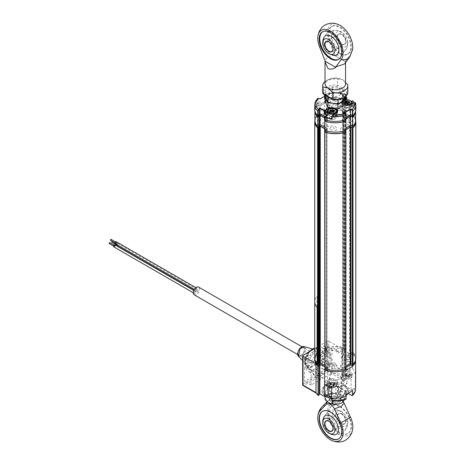 <?xml version="1.0" encoding="UTF-8"?>
<svg xmlns="http://www.w3.org/2000/svg" width="465" height="465" viewBox="0 0 465 465"><rect width="100%" height="100%" fill="white"/><g stroke="black" fill="none" stroke-linecap="round" stroke-linejoin="round"><path stroke-width="0.35" stroke-dasharray="2.33 1.74" d="M355.644 120.33A20.536 11.857 0 0 0 352.97 115.837L349.477 117.017L342.862 113.198L343.211 112.623L345.094 112.466L345.797 112.059L345.704 111.647A20.536 11.857 0 0 0 324.849 111.647L324.756 112.059L326.081 113.198L320.275 116.546L317.589 115.837A20.536 11.857 0 0 0 314.915 120.33M345.704 111.647L345.797 348.669L345.797 112.059M352.249 115.785L352.249 352.394L352.97 352.447L352.97 115.837M324.57 128.718L327.023 130.241L324.709 131.688M324.622 365.356L326.889 366.664L326.889 130.055M326.889 130.427L326.889 366.664M326.889 367.036L324.756 368.268L324.756 131.659M345.844 131.688L344.338 130.706L345.937 129.677M345.797 131.659L345.797 368.268L344.472 367.501L344.472 130.892M344.472 130.52L344.472 367.501M344.472 367.129L345.931 366.286M355.812 358.469A20.536 11.857 0 0 0 352.97 352.447M352.249 352.394L350.122 353.621L350.122 117.017M349.477 117.017L349.477 353.621L350.122 353.621M349.477 353.621L342.862 349.802L342.862 113.198M342.862 112.821L342.862 349.802M342.862 349.43L343.211 349.227L343.211 112.623M343.536 112.542L343.536 349.151L343.211 349.227M343.536 349.151L344.768 349.151L344.768 112.542M345.094 112.466L345.094 349.075L344.768 349.151M345.094 349.075L345.797 348.669M324.756 112.059L324.756 348.669L324.849 111.647M317.589 115.837L317.589 352.447A20.536 11.857 0 0 0 314.741 358.469M317.589 352.447L318.304 352.394L318.304 115.785M319.629 116.546L319.629 353.156L318.304 352.394M319.629 353.156L320.275 353.156L320.275 116.546M326.081 113.198L326.081 349.802L320.275 353.156M326.081 349.802L326.081 112.821M324.756 348.669L326.081 349.43M330.435 366.292A2.284 1.319 0 0 0 333.667 366.292A2.284 1.319 0 0 0 333.667 364.426A2.284 1.319 0 0 0 330.435 364.426A2.284 1.319 0 0 0 330.435 366.292M345.704 348.25A20.536 11.857 0 0 0 324.849 348.25M319.141 363.944L319.141 363.235M343.827 354.65L343.182 353.9L343.868 353.133L339.996 350.895L337.375 351.668L336.247 351.017L337.049 349.802L335.602 349.337L333.934 350.162L329.842 350.052L320.705 355.33L320.902 357.69L319.467 359.026L320.275 359.492L322.367 359.026L323.5 359.678L322.169 361.189L326.041 363.427L327.372 363.031L328.97 363.241A4.79 2.767 180 0 1 336.009 363.799A4.79 2.767 180 0 1 334.347 367.786A1.372 0.791 0 0 0 335.248 368.739A17.798 10.277 0 0 0 340.334 368.321L340.647 368.001A9.126 5.272 180 0 1 351.79 361.567L352.342 361.386A17.798 10.277 0 0 0 353.075 358.451A1.372 0.791 0 0 0 351.424 357.928A4.79 2.767 180 0 1 344.344 358.817A4.79 2.767 180 0 1 343.827 354.65M348.831 355.673A2.284 1.319 0 0 0 345.605 355.673A2.284 1.319 0 0 0 345.605 357.533A2.284 1.319 0 0 0 348.831 357.533A2.284 1.319 0 0 0 348.831 355.673M330.435 129.683A2.284 1.319 0 0 0 333.667 129.683A2.284 1.319 0 0 0 333.667 127.823A2.284 1.319 0 0 0 330.435 127.823A2.284 1.319 0 0 0 330.435 129.683M343.182 117.296L343.868 116.523L339.996 114.291L338.02 115.058L336.247 114.407L337.049 113.198L335.602 112.728L333.934 113.559L329.842 113.448L320.705 118.72L320.902 121.086L319.467 122.417L320.275 122.882L322.367 122.417L323.5 123.068L322.169 124.585L326.041 126.817L327.372 126.422L328.97 126.631A4.79 2.767 180 0 1 336.009 127.195A4.79 2.767 180 0 1 334.347 131.182A1.372 0.791 0 0 0 335.248 132.136A17.798 10.277 0 0 0 340.334 131.711L340.647 131.392A9.126 5.272 180 0 1 351.79 124.957L352.342 124.777A17.798 10.277 0 0 0 353.075 121.842A1.372 0.791 0 0 0 351.424 121.319A4.79 2.767 180 0 1 344.344 122.208A4.79 2.767 180 0 1 343.827 118.04L343.182 117.296M348.831 119.063A2.284 1.319 0 0 0 345.605 119.063A2.284 1.319 0 0 0 345.605 120.929A2.284 1.319 0 0 0 348.831 120.929A2.284 1.319 0 0 0 348.831 119.063M116.273 244.334A1.139 0.657 -60 0 1 117.517 243.48A1.139 0.657 -60 0 1 117.75 244.003A1.139 0.657 -60 0 1 117.256 245.148A1.139 0.657 -60 0 1 116.378 245.456M196.811 291.509A1.139 0.657 -60 0 1 197.311 290.363A1.139 0.657 -60 0 1 198.189 290.055A1.139 0.657 -60 0 1 198.427 290.579A1.139 0.657 -60 0 1 197.927 291.724A1.139 0.657 -60 0 1 197.05 292.032A1.139 0.657 -60 0 1 196.811 291.509M112.053 241.242A0.57 0.331 -60 0 1 112.257 242.015A0.57 0.331 -60 0 1 111.821 242.166M116.541 244.7A0.57 0.331 -60 0 1 117.349 244.235A0.57 0.331 -60 0 1 116.541 244.7M111.135 239.394A0.57 0.331 -60 0 1 110.56 240.382M115.285 242.91A0.57 0.331 -60 0 1 116.093 242.445A0.57 0.331 -60 0 1 115.285 242.91M116.256 241.69A1.139 0.657 -60 0 1 116.494 242.213A1.139 0.657 -60 0 1 115.994 243.364A1.139 0.657 -60 0 1 115.117 243.666M195.556 289.718A1.139 0.657 -60 0 1 196.05 288.573A1.139 0.657 -60 0 1 196.933 288.265A1.139 0.657 -60 0 1 197.166 288.788A1.139 0.657 -60 0 1 196.666 289.939A1.139 0.657 -60 0 1 195.788 290.241A1.139 0.657 -60 0 1 195.556 289.718M115 244.933A1.139 0.657 -60 0 1 115.239 245.456A1.139 0.657 -60 0 1 114.739 246.601A1.139 0.657 -60 0 1 113.861 246.909M194.294 292.962A1.139 0.657 -60 0 1 194.794 291.817A1.139 0.657 -60 0 1 195.672 291.509A1.139 0.657 -60 0 1 195.91 292.032A1.139 0.657 -60 0 1 195.41 293.177A1.139 0.657 -60 0 1 194.533 293.485A1.139 0.657 -60 0 1 194.294 292.962M109.874 242.631A0.57 0.331 -60 0 1 109.304 243.619M114.03 246.154A0.57 0.331 -60 0 1 114.832 245.689A0.57 0.331 -60 0 1 114.03 246.154M328.581 363.636A4.447 2.569 120 0 0 327.662 361.601A4.447 2.569 120 0 0 324.233 362.793A4.447 2.569 120 0 0 322.292 367.269A4.447 2.569 120 0 0 323.21 369.309A4.447 2.569 120 0 0 326.639 368.111A4.447 2.569 120 0 0 328.581 363.636M194.138 294.787A4.447 2.569 120 0 0 197.567 293.595A4.447 2.569 120 0 0 199.508 289.114A4.447 2.569 120 0 0 198.584 287.079M349.477 372.442A3.197 1.843 -0 0 0 345.408 372.227A3.197 1.843 -0 0 0 344.303 374.494A3.197 1.843 -0 0 0 344.96 375.046A3.197 1.843 -0 0 0 350.133 374.494A3.197 1.843 -0 0 0 349.477 372.442M344.588 374.517A3.72 2.151 180 0 1 343.821 373.877A3.72 2.151 180 0 1 345.106 371.227A3.72 2.151 180 0 1 349.849 371.477A3.72 2.151 180 0 1 350.616 373.877A3.72 2.151 180 0 1 344.588 374.517M355.644 388.833A20.367 11.759 -0 0 0 355.324 386.764L354.324 388.269L351.087 390.141A5.475 3.162 180 0 1 343.344 390.141A5.475 3.162 180 0 1 341.74 387.903A5.475 3.162 180 0 1 343.344 385.665L346.977 383.573L342.298 380.87L343.1 380.405L344.879 380.405L345.983 378.836A20.367 11.759 -0 0 0 341.798 377.696L341.188 379.202A19.222 11.096 180 0 1 345.152 380.242M343.344 375.232A5.475 3.162 180 0 1 341.74 373A5.475 3.162 180 0 1 343.344 370.762L346.977 368.664L349.796 370.297L352.598 368.681A20.367 11.759 180 0 1 355.324 372.791L351.087 375.232A5.475 3.162 180 0 1 343.344 375.232M355.644 359.957L355.644 359.991A20.367 11.759 -0 0 0 355.644 359.957A20.367 11.759 -0 0 0 352.598 353.772L349.796 355.394L349.796 370.297M352.598 353.772L352.598 368.681M324.57 384.863L327.372 383.247L324.57 381.625M324.622 366.751L327.372 368.338L324.709 369.878M327.372 368.338L327.372 383.247M329.418 383.276A3.72 2.151 180 0 1 329.418 380.236A3.72 2.151 180 0 1 334.684 380.236A3.72 2.151 180 0 1 334.684 383.276A3.72 2.151 180 0 1 329.418 383.276M324.547 381.614L328.18 379.521A5.475 3.162 180 0 1 334.149 378.836A5.475 3.162 180 0 1 337.526 381.753A5.475 3.162 180 0 1 335.922 383.991L331.69 386.432M331.69 393.506A5.475 3.162 180 0 1 337.526 396.657A5.475 3.162 180 0 1 335.922 398.894L332.103 400.929M319.06 364.473L319.06 395.308M316.072 392.954L303.814 385.572L328.017 371.599L341.188 379.202M349.796 355.394L342.298 351.063L343.1 350.593L344.879 350.593L345.983 349.953L345.983 378.836M344.879 350.593L344.879 380.405M345.983 349.953A20.367 11.759 -0 0 0 341.798 348.82L341.798 377.696L328.825 370.204A1.139 0.657 -60 0 1 328.017 371.599A1.139 0.657 -120 0 1 327.209 370.204A1.139 0.657 180 0 1 328.825 370.204L328.825 341.327A1.139 0.657 -0 0 0 327.209 341.327L327.209 370.204L303.011 384.177L303.011 355.301M341.798 348.82L328.825 341.327M311.073 370.669L311.957 370.157A13.688 7.905 120 0 0 314.718 375.075A13.688 7.905 120 0 0 320.356 375.005L320.356 379.754L311.073 385.107L311.073 370.669L304.622 366.943L305.505 366.432A13.688 7.905 120 0 0 308.266 371.349A13.688 7.905 120 0 0 313.898 371.279L313.898 376.028L304.622 381.381L304.622 366.943M311.073 385.107L304.622 381.381M320.356 379.754L313.898 376.028M320.356 375.005L313.898 371.279M311.957 370.157L305.505 366.432M324.715 352.551A13.688 7.905 120 0 0 321.954 347.634A13.688 7.905 120 0 0 321.513 347.413L325.599 345.053L325.599 352.04L324.715 352.551L331.167 356.277A13.688 7.905 120 0 0 328.406 351.36A13.688 7.905 120 0 0 327.965 351.139L321.513 347.413M327.965 351.139L332.051 348.779L325.599 345.053M332.051 348.779L332.051 355.766L325.599 352.04M332.051 358.562L332.051 373L322.774 378.353L322.774 373.61A13.688 7.905 120 0 0 331.167 359.067L332.051 358.562L325.599 354.836L325.599 369.274L316.322 374.627L316.322 369.884A13.688 7.905 120 0 0 324.715 355.341L325.599 354.836M331.167 359.067L324.715 355.341M322.774 373.61L316.322 369.884M322.774 378.353L316.322 374.627M332.051 373L325.599 369.274M304.622 364.147L304.622 357.161L308.708 354.807A13.688 7.905 120 0 0 305.505 363.642L304.622 364.147L311.073 367.873L311.073 360.887L304.622 357.161M311.073 360.887L315.16 358.532A13.688 7.905 120 0 0 311.957 367.367L305.505 363.642M315.16 358.532L308.708 354.807M315.107 350.36A11.183 6.458 -60 0 1 323.018 354.929A11.183 6.458 -60 0 1 315.107 368.617A11.183 6.458 -60 0 1 307.202 364.054A11.183 6.458 -60 0 1 315.107 350.36M314.729 348.529L327.209 341.327M333.986 365.734A2.738 1.581 -0 0 0 330.115 365.734A2.738 1.581 -0 0 0 330.115 367.966A2.738 1.581 -0 0 0 333.986 367.966A2.738 1.581 -0 0 0 333.986 365.734M349.151 356.975A2.738 1.581 -0 0 0 345.28 356.975A2.738 1.581 -0 0 0 345.28 359.213A2.738 1.581 -0 0 0 349.151 359.213A2.738 1.581 -0 0 0 349.151 356.975M347.245 365.234A15.06 8.696 -0 0 0 349.535 362.758A2.284 1.319 -0 0 0 347.326 361.02A5.069 2.924 180 0 1 342.327 358.858A7.301 4.214 -0 0 0 340.438 356.975L344.088 354.871L339.572 352.261L338.02 353.156L336.648 352.365A0.57 0.331 180 0 1 336.648 351.9L338.665 350.732L337.212 349.895L335.195 351.063A0.57 0.331 180 0 1 334.387 351.063L333.26 350.407A0.57 0.331 -0 0 0 332.452 350.407L318.74 358.329A0.57 0.331 -0 0 0 318.74 358.794L319.868 359.445A0.57 0.331 180 0 1 319.868 359.91L317.851 361.073L319.304 361.915L321.321 360.747A0.57 0.331 180 0 1 322.129 360.747L323.5 361.538L321.949 362.433L326.471 365.042L330.115 362.938A7.301 4.214 -0 0 0 333.37 364.025A5.069 2.924 180 0 1 337.113 366.914A2.284 1.319 -0 0 0 340.13 368.187A15.06 8.696 -0 0 0 344.414 366.868A4.447 2.569 180 0 0 347.245 365.234M343.1 350.593L343.1 380.405M342.298 351.063L342.298 380.87M346.977 368.664L346.977 383.573M355.324 386.764L355.324 372.791M346.082 394.14L339.793 390.513A4.563 2.633 180 0 1 338.456 388.647A4.563 2.633 180 0 1 341.275 386.212A4.563 2.633 180 0 1 346.251 386.787L352.54 390.414M345.786 399.342L339.793 396.099A4.563 2.633 180 0 1 338.456 394.239A4.563 2.633 180 0 1 341.275 391.803A4.563 2.633 180 0 1 346.251 392.373L347.971 393.367M331.08 392.187A5.935 3.424 180 0 1 331.08 387.345A5.935 3.424 180 0 1 339.473 387.345A5.935 3.424 180 0 1 339.473 392.187A5.935 3.424 180 0 1 331.08 392.187M309.405 351.685C316.723 343.379 323.315 352.505 316.682 361.747L314.956 363.915C307.644 372.221 301.041 363.095 307.679 353.853L309.405 351.685A1.139 0.355 43.4 0 1 309.423 351.476C305.697 355.126 304.273 360.898 304.924 364.246L307.382 367.943L316.008 364.938L316.758 364.089L320.803 355.033L318.566 348.576L314.729 348.343M310.62 350.906L309.196 352.424L305.15 361.468L307.382 367.943L310.812 369.919A11.183 6.458 120 0 0 320.182 366.071A11.183 6.458 120 0 0 321.989 350.552A11.183 6.458 120 0 0 312.62 354.406A11.183 6.458 120 0 0 310.812 369.919M310.382 350.552L314.468 349.523L316.857 353.534L314.613 360.305L313.759 361.45L306.156 363.921L305.028 359.584L307.22 353.83L308.644 352.046M307.22 353.83L307.813 354.051C311.3 350.11 313.515 348.599 314.468 349.523L312.561 348.983M298.606 356.562L303.831 354.865L304.197 354.394L305.964 349.581L304.319 346.658M299.361 349.43C302.756 344.489 306.714 348.855 303.104 353.534C299.716 358.469 295.752 354.109 299.361 349.43L299.245 349.221M299.727 349.157A4.447 2.569 -60 0 1 304 348.146A4.447 2.569 -60 0 1 302.738 353.801A4.447 2.569 -60 0 1 298.472 354.812A4.447 2.569 -60 0 1 299.727 349.157M318.984 364.519L318.984 363.031L319.949 362.77M324.622 366.658L327.534 368.338L324.709 369.971M319.949 362.473L327.534 366.85L327.534 368.338M327.534 366.85L324.709 368.606M324.709 368.478A20.309 11.724 0 0 0 345.844 368.478L345.844 368.606M345.844 369.971L343.827 368.803L345.931 367.594M345.844 368.478L343.827 367.315L343.827 368.803M343.827 367.315L350.604 363.7M349.796 355.487L342.217 351.11L342.217 349.616L349.796 353.993L349.796 355.487L352.621 353.859L352.621 352.365L349.796 353.993M355.58 360.253A20.309 11.724 0 0 0 355.586 359.957A20.309 11.724 0 0 0 352.621 353.859M350.604 363.403L352.621 364.566A20.309 11.724 0 0 0 355.586 358.469A20.309 11.724 0 0 0 352.621 352.365M345.844 349.942L345.844 348.454L344.798 349.058L344.798 350.546L345.844 349.942A20.309 11.724 0 0 0 324.709 349.942L326.726 351.11L319.949 355.022L317.938 353.859A20.309 11.724 0 0 0 314.968 359.957A20.309 11.724 0 0 0 314.974 360.253M345.844 348.454A20.309 11.724 0 0 0 324.709 348.454L324.709 349.942M324.709 348.454L326.726 349.616L326.726 351.11M326.726 349.616L319.949 353.528L319.949 355.022M319.949 353.528L317.938 352.365L317.938 353.859M317.938 352.365A20.309 11.724 0 0 0 314.968 358.469A20.309 11.724 0 0 0 317.938 364.566L317.938 364.618M317.938 364.566L318.984 364.147M339.311 402.341A5.702 3.296 0 0 0 340.985 400.01A5.702 3.296 0 0 0 340.206 398.354A5.702 3.296 0 0 0 339.311 397.685A5.702 3.296 0 0 0 331.243 397.685A5.702 3.296 0 0 0 330.348 398.354A5.702 3.296 0 0 0 329.575 400.01A5.702 3.296 0 0 0 331.243 402.341A5.702 3.296 0 0 0 339.311 402.341M327.197 401.679L329.365 399.644L336.09 398.557L341.391 399.528L343.269 401.865M331.243 379.051A5.702 3.296 180 0 1 329.575 376.726A5.702 3.296 180 0 1 333.097 373.68A5.702 3.296 180 0 1 339.311 374.395A5.702 3.296 180 0 1 340.985 376.726A5.702 3.296 180 0 1 337.462 379.766A5.702 3.296 180 0 1 331.243 379.051M338.584 438.902A15.973 9.224 -120 0 0 338.747 438.809A15.973 9.224 -120 0 0 341.194 426.01A15.973 9.224 -120 0 0 330.76 411.938A15.973 9.224 -120 0 0 322.774 411.147A15.973 9.224 -120 0 0 322.611 411.24M336.09 398.557L329.795 405.125A17.92 10.346 -120 0 0 328.854 419.773A17.92 10.346 -120 0 0 340.118 434.205A17.92 10.346 -120 0 0 352.726 428.323M340.118 406.532A15.973 9.224 60 0 1 350.552 420.61A15.973 9.224 60 0 1 348.105 433.409A15.973 9.224 60 0 1 340.118 432.619A15.973 9.224 60 0 1 329.685 418.541A15.973 9.224 60 0 1 332.132 405.742A15.973 9.224 60 0 1 340.118 406.532M339.793 406.718A15.973 9.224 60 0 1 350.232 420.796A15.973 9.224 60 0 1 347.779 433.595A15.973 9.224 60 0 1 339.793 432.805A15.973 9.224 60 0 1 329.36 418.727A15.973 9.224 60 0 1 331.807 405.928A15.973 9.224 60 0 1 339.793 406.718M332.318 417.245A10.8 6.237 60 0 1 339.793 410.944A10.8 6.237 60 0 1 347.431 424.173A10.8 6.237 60 0 1 339.793 428.579A10.8 6.237 60 0 1 338.235 427.498M338.061 427.347A10.8 6.237 60 0 1 332.359 417.471M323.123 420.325A10.8 6.237 -120 0 0 330.76 433.799A10.8 6.237 -120 0 0 330.975 433.915M333.016 428.422A5.702 3.296 -120 0 0 333.021 428.329A5.702 3.296 -120 0 0 328.988 421.342L328.988 421.342A5.702 3.296 -120 0 0 328.906 421.302M341.572 414.077A5.702 3.296 60 0 1 345.297 419.105A5.702 3.296 60 0 1 344.42 423.679A5.702 3.296 60 0 1 341.572 423.394L341.728 423.487A5.935 3.424 -120 0 0 345.925 421.063A5.935 3.424 -120 0 0 341.728 413.798A5.935 3.424 -120 0 0 337.538 416.222A5.935 3.424 -120 0 0 341.728 423.487L341.572 423.394A5.702 3.296 60 0 1 337.538 416.408A5.702 3.296 60 0 1 338.718 413.798A5.702 3.296 60 0 1 341.572 414.077M335.643 415.129A8.614 4.976 60 0 1 342.106 411.839A8.614 4.976 60 0 1 347.808 421.72A8.614 4.976 60 0 1 347.82 422.162A8.614 4.976 60 0 1 341.728 425.678A8.614 4.976 60 0 1 335.643 415.129M338.148 385.915L338.003 386.804L345.46 391.112L342.728 396.988L332.551 398.563L324.558 393.762L328.505 396.465L332.405 398.29L343.124 396.633L345.995 390.443L342.048 388.641L338.148 385.915L327.43 387.572L324.558 393.762L325.099 394.262L327.825 388.38L338.003 386.804L338.003 392.274L332.917 393.989A9.126 5.272 0 0 0 326.459 397.715L325.099 399.726M339.311 387.438A5.702 3.296 180 0 1 339.311 392.094A5.702 3.296 180 0 1 331.243 392.094A5.702 3.296 180 0 1 331.243 387.438A5.702 3.296 180 0 1 339.311 387.438M327.43 387.572L327.825 388.38L327.825 393.849L326.459 397.715A9.126 5.272 180 0 0 328.825 402.806A9.126 5.272 0 0 0 330.766 403.661M332.551 400.964L332.405 398.29M339.764 403.672A9.126 5.272 0 0 0 344.094 400.446A9.126 5.272 0 0 0 341.728 395.355A9.126 5.272 0 0 0 332.917 393.989L327.825 393.849M344.373 399.807L345.46 396.575L341.728 395.355L338.003 392.274M331.243 401.411A5.702 3.296 180 0 1 331.243 396.75A5.702 3.296 180 0 1 339.311 396.75A5.702 3.296 180 0 1 339.311 401.411A5.702 3.296 180 0 1 331.243 401.411M345.995 390.443L345.46 391.112L345.46 396.575M343.124 396.633L342.728 396.988L343.124 396.633L342.728 396.988L342.728 400.237M325.099 394.262L325.099 396.203M342.786 396.767L345.46 391.112M355.644 111.054L355.644 111.089A20.367 11.759 0 0 0 355.644 111.054A20.367 11.759 0 0 0 352.598 104.869L349.756 106.514L342.257 102.178L343.06 101.713L344.675 101.713L345.884 101.015A20.367 11.759 0 0 0 324.622 101.033L326.645 102.201L326.645 111.519L319.949 115.384L317.926 114.216A20.367 11.759 0 0 0 314.915 120.371M326.645 102.201L319.949 106.067L319.949 115.384M324.622 101.033L324.622 110.35L326.645 111.519M345.884 101.015L345.884 110.333A20.367 11.759 0 0 0 324.622 110.35M344.675 101.713L344.675 111.03L345.884 110.333M319.1 115.547L318.984 126.422M324.57 127.09L327.412 128.729L324.57 130.369M324.349 117.645L327.412 119.412L327.412 128.729M327.412 119.412L324.709 120.97M345.937 130.386L343.908 129.218L345.937 128.049M345.844 121.016L343.908 119.9L343.908 129.218M343.908 119.9L346.07 118.656M355.644 120.371A20.367 11.759 0 0 0 352.598 114.187L349.756 115.826L342.257 111.495L343.06 111.03L343.06 101.713M352.598 104.869L352.598 114.187M342.257 102.178L342.257 111.495M349.756 106.514L349.756 115.826M328.743 114.826A9.242 5.336 180 0 1 328.743 107.281A9.242 5.336 180 0 1 341.81 107.281A9.242 5.336 180 0 1 341.81 114.826A9.242 5.336 180 0 1 328.743 114.826M345.28 110.31A2.738 1.581 0 0 0 349.151 110.31A2.738 1.581 0 0 0 349.151 108.072A2.738 1.581 0 0 0 345.28 108.072A2.738 1.581 0 0 0 345.28 110.31M319.949 106.067L317.926 104.898A20.367 11.759 0 0 0 314.915 111.054A20.367 11.759 0 0 0 314.915 111.089L314.915 111.054M333.986 116.825A2.738 1.581 0 0 0 330.115 116.825A2.738 1.581 0 0 0 330.115 119.063A2.738 1.581 0 0 0 333.986 119.063A2.738 1.581 0 0 0 333.986 116.825M317.926 104.898L317.926 114.216M355.481 102.928L355.161 102.928L355.161 104.98L355.545 105.235L355.481 102.928M346.896 98.01L346.896 100.806L349.796 102.48L346.896 100.806L343.344 102.858A5.475 3.162 0 0 0 341.74 105.09A5.475 3.162 0 0 0 343.344 107.328A5.475 3.162 0 0 0 351.087 107.328L355.161 104.98M345.46 96.993L342.217 95.122L343.251 94.529L345.181 94.343L345.96 94.779L346.007 97.313M324.541 94.808L324.593 94.779A20.536 11.857 180 0 1 345.96 94.779L344.96 94.843L344.96 100.248L346.007 99.644M346.07 96.226L346.07 94.895L345.681 94.244L345.181 94.343L345.338 94.622M351.087 107.328L351.087 104.532L354.353 102.649L355.161 102.928M346.896 100.806L346.896 99.801M345.46 103.201A3.72 2.151 0 0 0 344.588 106.613A3.72 2.151 0 0 0 349.849 106.613A3.72 2.151 0 0 0 349.849 103.573A3.72 2.151 0 0 0 348.099 103.003M347.471 102.945A3.72 2.151 0 0 0 346.251 103.015M355.481 105.055L355.545 105.235A20.536 11.857 180 0 0 354.266 102.62M342.217 95.122L342.536 95.308L342.536 100.713L343.344 100.248L344.96 100.248M343.251 94.529L343.344 100.248M343.344 94.843L342.536 95.308L346.733 97.731M351.54 101.475L349.796 102.48L349.796 104.904L342.536 100.713M349.796 102.48L352.662 100.829L352.662 103.253L349.796 104.904M355.812 109.56A20.536 11.857 0 0 0 352.662 103.253M331.853 118.436L335.922 116.081A5.475 3.162 0 0 0 337.526 113.849A5.475 3.162 0 0 0 336.939 112.425M336.84 112.315A5.475 3.162 0 0 0 328.18 111.612L327.261 112.141M319.141 109.752L319.141 115.151M324.349 117.18L327.534 115.337M343.827 112.821L344.152 113.007L344.152 118.412L346.07 117.302M346.007 119.482L344.152 118.412M344.152 113.007L345.181 113.6M327.145 115.483L327.209 117.947L324.349 119.598M325.047 116.698L327.209 117.947M331.411 111.734A3.72 2.151 0 0 0 328.505 113.198A3.72 2.151 0 0 0 329.418 115.367A3.72 2.151 0 0 0 334.684 115.367A3.72 2.151 0 0 0 334.684 112.327A3.72 2.151 0 0 0 333.847 111.966M333.225 111.809A3.72 2.151 0 0 0 331.981 111.699M317.909 98.272L317.74 103.393A20.536 11.857 0 0 0 314.741 109.56M317.74 103.393L318.095 103.37L318.095 98.714L317.74 98.737A20.536 11.857 180 0 0 314.741 104.904M318.095 98.714L318.763 98.347L319.949 99.039L319.949 104.439L318.095 103.37M319.949 99.039L326.401 95.308L326.401 100.713L319.949 104.439M345.96 99.44A20.536 11.857 0 0 0 324.593 99.44L324.593 94.779L325.378 94.343L326.726 95.122L325.099 96.063M329.36 102.579A6.388 3.691 180 0 1 339.793 101.364A6.388 3.691 180 0 1 339.793 106.584A6.388 3.691 180 0 1 330.76 106.584A6.388 3.691 180 0 1 329.174 102.881M345.675 94.244C338.747 92.018 331.812 92.018 324.878 94.244L325.378 94.343A19.396 11.195 0 0 1 345.181 94.343M324.553 96.302L324.593 99.44M326.401 95.308L325.215 94.622L324.553 94.988M324.553 99.644L326.401 100.713M351.156 109.601A5.132 2.964 180 0 1 344.344 110.159A9.126 5.272 180 0 1 343.019 112.356L345.443 113.756A2.052 1.186 180 0 1 345.443 115.43A2.052 1.186 180 0 1 342.536 115.43L340.113 114.03A9.126 5.272 180 0 1 336.305 114.797A5.132 2.964 180 0 1 332.673 119.4A5.132 2.964 180 0 1 327.232 115.436M327.366 115.244A5.132 2.964 180 0 1 329.819 113.785A9.126 5.272 180 0 1 326.599 111.193L323.181 111.362A2.052 1.186 180 0 1 321.123 110.664A2.052 1.186 180 0 1 321.611 109.31M321.983 109.153A2.052 1.186 180 0 1 322.826 109.002L326.238 108.827A9.126 5.272 180 0 1 334.01 104.346L334.306 102.37A2.052 1.186 180 0 1 336.532 101.294A2.052 1.186 180 0 1 338.398 102.579L338.096 104.549A9.126 5.272 180 0 1 342.595 106.409A5.132 2.964 180 0 1 349.802 105.137A5.132 2.964 180 0 1 351.435 109.391M342.217 111.519L342.217 113.007L343.182 112.449L343.182 110.961L342.217 111.519L349.796 115.895L352.621 114.268A20.309 11.724 180 0 1 355.586 120.371A20.309 11.724 180 0 1 352.621 126.468L350.604 125.306L343.827 129.218L345.844 130.38A20.309 11.724 180 0 1 324.709 130.38L327.534 128.753L319.908 124.399M342.217 113.007L349.796 117.389L349.796 115.895M349.796 117.389L352.621 115.756L352.621 114.268M352.621 115.756A20.309 11.724 180 0 1 355.586 121.859M345.937 129.491L343.827 130.706L343.827 129.218M324.709 131.874L327.534 130.241L324.57 128.532M327.534 130.241L327.534 128.753M343.827 130.706L345.844 131.874M317.938 126.468A20.309 11.724 180 0 1 314.968 120.371A20.309 11.724 180 0 1 317.938 114.268L319.949 115.43L326.726 111.519L324.709 110.356A20.309 11.724 180 0 1 345.844 110.356L344.798 110.961L344.798 112.449L345.844 111.844L345.844 110.356M314.968 121.859A20.309 11.724 180 0 1 317.938 115.756L317.938 114.268M317.938 115.756L319.949 116.924L319.949 115.43M319.949 116.924L326.726 113.007L326.726 111.519M326.726 113.007L324.709 111.844L324.709 110.356M324.709 111.844A20.309 11.724 180 0 1 345.844 111.844M342.217 100.713L342.217 102.201L343.182 101.643L343.182 100.155L342.217 100.713L346.216 103.021M346.251 103.044L349.796 105.09L352.621 103.463A20.309 11.724 180 0 1 355.586 109.56A20.309 11.724 180 0 1 352.621 115.663L350.604 114.5L343.827 118.412L345.844 119.575A20.309 11.724 180 0 1 324.709 119.575L327.534 117.947L319.949 113.57L318.984 114.128L318.984 115.244M342.217 102.201L349.796 106.584L349.796 105.09M349.796 106.584L352.621 104.951L352.621 103.463M352.621 104.951A20.309 11.724 180 0 1 355.586 111.054A20.309 11.724 180 0 1 355.58 111.35M346.07 118.61L343.827 119.9L343.827 118.412M324.709 121.063L327.534 119.435L324.349 117.599M327.534 119.435L327.534 117.947M343.827 119.9L345.844 121.063M317.938 115.797L317.938 115.663A20.309 11.724 180 0 1 314.968 109.56A20.309 11.724 180 0 1 317.938 103.463L319.949 104.625L326.726 100.713L324.709 99.551A20.309 11.724 180 0 1 345.844 99.551L344.798 100.155L344.798 101.643L345.844 101.039L345.844 99.551M314.974 111.35A20.309 11.724 180 0 1 314.968 111.054A20.309 11.724 180 0 1 317.938 104.951L317.938 103.463M317.938 104.951L319.949 106.119L319.949 104.625M319.949 106.119L326.726 102.201L326.726 100.713M326.726 102.201L324.709 101.039L324.709 99.551M324.709 101.039A20.309 11.724 180 0 1 345.844 101.039M350.441 378.4A4.336 2.505 180 0 1 350.285 378.493A4.336 2.505 180 0 1 344.152 378.493A4.336 2.505 180 0 1 343.995 375.052A4.336 2.505 180 0 1 350.116 374.866A4.336 2.505 180 0 1 350.441 378.4M343.658 374.499A4.79 2.767 0 0 0 342.426 376.354A4.79 2.767 0 0 0 343.827 378.307A4.79 2.767 0 0 0 350.604 378.307A4.79 2.767 0 0 0 350.779 378.202A4.79 2.767 0 0 0 352.011 376.354A4.79 2.767 0 0 0 348.936 373.767A4.79 2.767 0 0 0 343.658 374.499M350.779 375.592A4.79 2.767 180 0 1 345.501 376.325A4.79 2.767 180 0 1 342.426 373.744A4.79 2.767 180 0 1 343.658 371.89A4.79 2.767 180 0 1 348.936 371.163A4.79 2.767 180 0 1 352.011 373.744A4.79 2.767 180 0 1 350.779 375.592M347.593 375.592L346.134 375.406L344.699 376.609L345.78 377.929L348.302 378.045L348.587 377.249L349.593 377.208L349.738 376.842L348.651 375.522L348.669 377.196L349.477 376.912L349.477 375.232L347.785 376.173L347.785 377.853L346.954 377.592L346.954 375.918L345.53 375.801L344.96 374.488L346.332 373.604L348.663 373.79L349.477 375.232M348.657 375.563L347.588 375.551M347.785 376.173L346.954 375.918M345.431 100.016A4.336 2.505 0 0 0 344.71 100.254A4.336 2.505 0 0 0 344.152 100.527A4.336 2.505 0 0 0 345.367 104.561M349.866 104.974A4.79 2.767 180 0 1 344.949 105.107A4.79 2.767 180 0 1 342.426 102.672A4.79 2.767 180 0 1 343.827 100.713A4.79 2.767 180 0 1 344.449 100.411A4.79 2.767 180 0 1 350.436 100.62M344.449 103.021A4.79 2.767 0 0 0 342.426 105.276A4.79 2.767 0 0 0 345.013 107.735A4.79 2.767 0 0 0 349.982 107.537A4.79 2.767 0 0 0 352.011 105.276A4.79 2.767 0 0 0 349.418 102.823A4.79 2.767 0 0 0 344.449 103.021M346.1 103.306L345.024 103.678L345.385 104.259L345.385 102.579L345.396 105.014L346.448 105.125L346.448 103.451L347.268 103.84L347.268 105.514L347.593 105.497L347.651 103.776M345.385 104.259L345.204 104.863M345.024 103.678L345.024 102.004L345.373 102.509L345.373 104.189M345.46 103.294L344.983 102.98L345.373 102.509M345.158 102.376L345.024 102.004M346.338 103.381L345.46 103.247M344.809 101.864L345.46 101.44M347.593 105.497L349.413 104.642L349.035 103.143M349.035 103.306L348.5 103.259M348.279 105.026L348.279 103.352L349.279 103.137L349.279 104.811M348.18 105.067L348.18 103.416M346.448 105.125L347.268 105.514M330.702 111.96L330.144 112.123L329.912 113.472L331.493 114.233L333.754 113.855L334.306 112.536L334.335 110.769M327.325 113.57A4.79 2.767 0 0 0 327.261 114.035A4.79 2.767 0 0 0 331.65 116.791A4.79 2.767 0 0 0 336.776 114.5A4.79 2.767 0 0 0 336.84 114.035A4.79 2.767 0 0 0 332.452 111.275A4.79 2.767 0 0 0 327.325 113.57M328.831 109.374A4.79 2.767 180 0 1 335.271 109.374M329.912 113.472L329.912 111.798L330.766 112.007M330.784 113.693L330.784 112.019M330.237 112.739L330.237 111.833M329.795 113.297L329.795 111.722M333.847 113.164L333.847 112.112M333.957 112.088L333.754 113.855M334.306 112.536L333.335 112.146M333.864 113.094L333.864 111.583M328.831 387.159A4.336 2.505 180 0 1 327.976 386.334A4.336 2.505 180 0 1 330.58 383.125A4.336 2.505 180 0 1 336.125 384.631A4.336 2.505 180 0 1 335.114 387.252A4.336 2.505 180 0 1 331.69 387.973M331.69 387.868A4.79 2.767 0 0 0 335.439 387.066A4.79 2.767 0 0 0 336.84 385.107A4.79 2.767 0 0 0 336.555 384.166A4.79 2.767 0 0 0 331.225 382.381A4.79 2.767 0 0 0 327.261 385.107A4.79 2.767 0 0 0 327.366 385.694M327.546 383.439A4.79 2.767 180 0 1 327.261 382.497A4.79 2.767 180 0 1 331.225 379.777A4.79 2.767 180 0 1 336.555 381.562A4.79 2.767 180 0 1 336.84 382.497A4.79 2.767 180 0 1 332.876 385.223A4.79 2.767 180 0 1 327.546 383.439M330.435 384.741L329.522 385.409L330.685 386.706L333.207 386.775L334.573 385.549L333.417 384.253L331.51 384.061L330.516 384.764M329.046 383.125A3.197 1.843 180 0 1 330.964 380.765A3.197 1.843 180 0 1 335.056 381.875A3.197 1.843 180 0 1 333.138 384.235A3.197 1.843 180 0 1 329.046 383.125M331.406 382.311L331.406 383.991L332.254 384.235L332.254 382.555L333.434 382.521L333.783 384.933L334.387 385.439L334.387 383.765L334.329 385.625L333.539 385.927L333.539 384.247L333.457 385.979L333.004 386.537L333.004 384.857L330.667 384.712L329.714 383.474L330.644 382.933L330.644 384.607L331.097 384.055L331.097 382.375L332.254 382.555M330.644 382.933L331.097 382.375M333.457 384.305L333.004 384.857M334.329 383.945L333.539 384.247M333.783 383.259L334.387 383.765M316.961 296.455L316.973 352.354L316.961 296.455A20.547 11.863 180 0 0 314.741 301.436M314.729 357.725A20.547 11.863 180 0 1 316.961 352.348M334.707 55.579L345.53 61.828L334.707 55.579L329.249 41.315A17.92 10.346 -120 0 1 338.846 24.779M345.547 62.566L345.53 61.235L344.507 63.972M340.118 53.115A15.973 9.224 60 0 1 329.685 39.037A15.973 9.224 60 0 1 332.132 26.238A15.973 9.224 60 0 1 340.118 27.028A15.973 9.224 60 0 1 350.552 41.106A15.973 9.224 60 0 1 348.105 53.905A15.973 9.224 60 0 1 340.118 53.115M339.473 53.487A15.973 9.224 60 0 1 329.04 39.409A15.973 9.224 60 0 1 331.487 26.61A15.973 9.224 60 0 1 339.473 27.4A15.973 9.224 60 0 1 349.907 41.478A15.973 9.224 60 0 1 347.46 54.277A15.973 9.224 60 0 1 339.473 53.487M338.741 59.293A15.973 9.224 -120 0 0 339.066 59.119A15.973 9.224 -120 0 0 341.519 46.32A15.973 9.224 -120 0 0 331.08 32.248A15.973 9.224 -120 0 0 323.094 31.457A15.973 9.224 -120 0 0 322.78 31.655M345.53 61.235L350.988 53.87A17.92 10.346 -120 0 0 352.726 48.819M345.547 82.846L342.536 79.66L339.433 79.352L337.433 78.579L337.433 85.101L336.893 86.647L346.57 92.239L347.64 90.989L337.433 85.101A12.549 7.248 0 0 0 322.727 92.239M325.012 81.549A12.549 7.248 180 0 1 337.433 78.579M323.268 40.507A11.061 6.382 -120 0 0 331.08 54.318A11.061 6.382 -120 0 0 331.318 54.446M334.707 54.986C329.063 56.224 325.837 58.09 325.023 60.578M331.673 36.625A11.061 6.382 60 0 1 339.473 31.417A11.061 6.382 60 0 1 347.291 44.96A11.061 6.382 60 0 1 339.473 49.47A11.061 6.382 60 0 1 338.88 49.104M337.59 48.116A11.061 6.382 60 0 1 331.882 38.24M323.227 94.046L323.983 94.099A11.41 6.586 180 0 1 336.893 86.647M346.57 92.239A11.41 6.586 180 0 1 333.667 99.69L333.12 99.376M339.311 90.838A5.702 3.296 180 0 1 339.311 95.494A5.702 3.296 180 0 1 331.243 95.494A5.702 3.296 180 0 1 331.243 90.838A5.702 3.296 180 0 1 339.311 90.838M347.64 84.467L347.64 90.989A12.549 7.248 0 0 1 347.826 92.239M333.016 48.918A5.702 3.296 -120 0 0 333.021 48.825A5.702 3.296 -120 0 0 328.988 41.838L328.988 41.838A5.702 3.296 -120 0 0 328.906 41.798M341.572 43.89L341.572 43.89A5.702 3.296 60 0 1 337.538 36.904A5.702 3.296 60 0 1 338.718 34.294A5.702 3.296 60 0 1 341.572 34.573A5.702 3.296 60 0 1 345.297 39.601A5.702 3.296 60 0 1 344.42 44.175A5.702 3.296 60 0 1 341.572 43.89L341.728 43.983A5.935 3.424 -120 0 0 345.925 41.559A5.935 3.424 -120 0 0 341.728 34.294A5.935 3.424 -120 0 0 337.538 36.718A5.935 3.424 -120 0 0 341.728 43.983L341.572 43.89M347.82 42.658A8.614 4.976 60 0 1 341.728 46.175A8.614 4.976 60 0 1 335.643 35.625A8.614 4.976 60 0 1 342.106 32.335A8.614 4.976 60 0 1 347.808 42.216A8.614 4.976 60 0 1 347.82 42.658M341.728 101.922A9.126 5.272 180 0 1 332.917 103.288A9.126 5.272 180 0 0 341.728 101.922M345.46 100.08L342.728 94.203L337.642 93.11L332.551 92.628L325.099 96.929M344.35 97.621A9.126 5.272 0 0 0 344.094 96.836A9.126 5.272 0 0 0 337.642 93.11A9.126 5.272 0 0 0 328.825 94.471A9.126 5.272 0 0 0 326.459 99.562A9.126 5.272 0 0 0 332.917 103.288M325.099 101.347L326.895 100.527M326.924 100.516L332.551 97.04L342.728 98.615L345.46 104.491M332.551 92.628L332.551 97.04M342.728 94.203L342.728 98.615M329.912 97.906L338.003 99.353L345.46 95.052L342.728 89.175L337.642 88.077L332.551 87.6L325.099 91.901L327.267 96.383M326.459 94.529A9.126 5.272 0 0 0 332.917 98.26M344.094 91.803A9.126 5.272 0 0 0 337.642 88.077M332.551 87.6L332.551 92.012L337.642 93.11L342.728 93.587L344.094 96.836A9.126 5.272 0 0 0 337.642 93.11M342.728 89.175L342.728 93.587M345.46 95.052L345.46 96.801M344.094 96.836L345.46 99.464M338.003 99.353L338.003 99.783M325.099 91.901L325.099 95.127M325.099 96.313L328.825 94.471A9.126 5.272 0 0 0 326.459 99.562M328.825 94.471L332.551 92.012M343.344 370.762L343.344 385.665M335.922 383.991L335.922 398.894M328.18 379.521L328.18 386.735M318.787 395.465A19.222 11.096 180 0 1 316.985 393.175M303.244 385.63A1.139 0.657 120 0 0 303.814 385.572A1.139 0.657 -120 0 1 303.011 384.177A1.139 0.657 180 0 0 302.674 384.642M351.087 375.232L351.087 390.141M354.324 388.269A19.222 11.096 180 0 1 351.709 395.523M346.251 386.787L346.251 392.373M339.793 390.513L339.793 396.099M345.257 399.255A19.222 11.096 180 0 1 332.684 400.76M314.956 363.915A1.139 0.355 -136.6 0 0 316.008 364.938M302.674 360.532L306.156 363.921C305.656 363.74 305.4 362.59 305.389 360.462C305.116 359.602 307.22 354.423 307.813 354.051L307.679 353.853M314.613 360.305L316.682 361.747M304.197 354.394L303.104 353.534M329.795 405.125A10.271 8.265 43.8 0 0 321.954 406.985M326.308 396.808A12.689 7.324 180 0 1 326.308 386.45A12.689 7.324 180 0 1 344.251 386.45A12.689 7.324 180 0 1 344.251 396.808A12.689 7.324 180 0 1 326.308 396.808M327.087 395.052A12.288 7.091 180 0 1 326.593 394.779A12.288 7.091 180 0 1 326.593 384.753A12.288 7.091 180 0 1 343.966 384.753A12.288 7.091 180 0 1 345.809 393.419A12.288 7.091 180 0 1 331.69 396.552M344.675 105.061A5.702 3.296 180 0 1 343.182 104.439A5.702 3.296 180 0 1 343.182 99.783L343.344 100.062A5.475 3.162 0 0 0 341.74 102.294A5.475 3.162 0 0 0 343.344 104.532A5.475 3.162 0 0 0 351.087 104.532M346.007 96.296L346.007 94.988M343.344 102.858L343.344 100.062L345.46 98.842M343.182 99.783L345.46 98.47M355.283 104.939A20.309 11.724 0 0 0 354.179 102.672M332.655 115.175L335.922 113.286A5.475 3.162 0 0 0 336.079 113.193M335.922 116.081L335.922 113.286M328.18 111.612L328.18 109.798M335.591 108.641A5.475 3.162 0 0 0 330.923 107.961M330.074 107.775A5.702 3.296 180 0 1 336.352 108.705M348.302 378.045L348.785 377.493M339.433 79.352C335.091 78.248 330.818 78.905 326.628 81.317L325.012 83.851A10.271 5.929 180 0 1 331.347 78.376A10.271 5.929 180 0 1 342.536 79.66A10.271 5.929 180 0 1 345.547 83.851L344.594 81.904M350.988 53.87A10.271 8.132 -143.5 0 1 349.756 56.881M319.565 46.907A10.271 2.04 158.2 0 1 329.249 41.315M333.667 99.69L323.983 94.099M327.023 366.85L327.023 130.241M344.338 367.315L344.338 130.706M342.728 349.616L342.728 113.007M345.931 111.873L345.931 348.483M324.622 111.873L324.622 348.483M314.741 302.227L314.741 358.12M326.215 349.616L326.215 113.007M117.517 243.48L198.189 290.055M112.391 241.178L117.232 243.974M116.169 244.677L116.663 244.962M193.853 290.189L197.05 292.032M115.477 241.899L115.971 242.184M195.846 287.643L196.933 288.265M194.294 289.381L195.788 290.241M114.907 242.887L115.401 243.172M193.754 290.398L195.672 291.509M114.221 245.142L114.716 245.427M113.652 246.13L114.146 246.415M193.213 292.723L194.533 293.485M327.662 361.601L302.105 346.844M323.21 369.309L297.652 354.551M344.303 374.494L343.821 373.877M341.74 373L341.74 387.903M337.526 381.753L337.526 396.657M314.718 375.075L308.266 371.349M328.406 351.36L321.954 347.634M338.456 388.647L338.456 394.239M350.133 374.494L350.616 373.877M314.729 348.122L317.63 348.169L321.989 350.552M355.586 358.469L355.586 359.957M314.968 358.469L314.968 359.957M340.206 398.354L341.391 399.528M329.575 400.01L329.575 376.726M338.747 438.809L338.421 438.995M347.779 433.595L348.105 433.409M331.807 405.928L332.132 405.742M322.774 411.147L322.448 411.333M340.985 400.01L340.985 376.726M330.348 398.354L328.017 400.667M327.11 401.609L327.906 400.778M331.836 430.945L344.42 423.679M333.405 434.781A12.549 12.549 0 0 0 347.808 421.72M342.106 411.839A12.549 12.549 0 0 0 323.594 417.785M326.134 421.063L338.718 413.798M348.035 393.407L348.738 390.74L347.774 387.607L344.553 384.689L340.996 383.224L335.265 382.457L329.598 383.212L326.198 384.584L323.489 386.682L322.216 388.682L321.815 390.71L322.245 392.832L325.111 396.192M346.082 395.709L344.362 396.866L339.235 398.639L335.219 398.993L331.69 398.703M324.913 393.901L332.475 398.261M332.458 398.261L342.949 396.639M344.722 105.02L343.298 104.427L341.74 102.294L341.74 105.09M346.07 97.348L346.07 99.551M355.533 105.166L354.289 102.608M349.796 102.405L351.499 101.428M337.526 113.849L337.526 111.054M325.099 95.988L326.5 95.18M324.483 96.342L324.483 99.551M355.586 121.249L355.586 120.371M314.968 121.249L314.968 120.371M355.586 111.054L355.586 109.56M314.968 111.054L314.968 109.56M350.285 378.493L350.604 378.307M344.152 378.493L343.827 378.307M342.426 373.744L342.426 376.354M352.011 373.744L352.011 376.354M344.152 100.527L343.827 100.713M342.426 105.276L342.426 102.672M352.011 105.276L352.011 103.922M345.001 101.922L345.35 102.428M336.84 114.035L336.84 112.524M327.261 382.497L327.261 385.107M336.84 382.497L336.84 385.107M335.114 387.252L335.439 387.066M331.487 26.61L332.132 26.238M323.094 31.457L322.448 31.829M339.066 59.119L338.421 59.491M347.46 54.277L348.105 53.905M326.134 41.559L338.718 34.294M328.447 53.394A12.549 12.549 0 0 0 347.808 42.216M342.106 32.335A12.549 12.549 0 0 0 323.867 37.636M331.836 51.441L344.42 44.175"/><path stroke-width="0.7" d="M319.275 126.439L319.141 363.235L319.141 126.625L320.275 126.236L324.57 128.718M319.275 363.049L319.629 362.845L319.629 126.236M320.275 126.236L320.275 362.845L319.629 362.845M320.275 362.845L324.622 365.356M324.709 131.688L324.849 368.681A20.536 11.857 0 0 0 345.704 368.681L345.844 131.688M324.849 132.072A20.536 11.857 0 0 0 345.704 132.072M345.797 368.268L345.704 368.681M345.931 366.286L350.285 363.775L350.285 127.166L352.97 127.881A20.536 11.857 0 0 0 355.812 121.859A20.536 11.857 0 0 0 355.644 120.33M345.937 129.677L350.285 127.166M350.93 127.166L350.93 363.775L350.285 363.775M350.93 363.775L352.249 364.543L352.249 127.933M352.97 127.881L352.97 364.49L352.249 364.543M352.97 364.49A20.536 11.857 0 0 0 355.812 358.469L355.812 121.859M319.007 127.526L319.007 364.13L319.007 127.526L318.304 127.933L318.304 364.543L319.007 364.13M314.915 120.33A20.536 11.857 0 0 0 314.741 121.859A20.536 11.857 0 0 0 317.589 127.881L318.304 127.933M318.304 364.543L317.589 364.49L317.589 127.881M314.741 358.12L314.741 358.469A20.536 11.857 0 0 0 317.589 364.49M324.849 368.681L324.622 131.845M319.141 127.34L319.141 126.625M193.853 290.189L116.378 245.456A1.139 0.657 -60 0 1 116.14 244.933A1.139 0.657 -60 0 1 116.273 244.334M116.169 244.677L111.821 242.166A0.57 0.331 -60 0 1 112.053 241.242M114.907 242.887L110.56 240.382A0.57 0.331 -60 0 1 111.135 239.394L115.477 241.899M194.294 289.381L115.117 243.666A1.139 0.657 -60 0 1 114.884 243.143A1.139 0.657 -60 0 1 115.378 241.998A1.139 0.657 -60 0 1 116.256 241.69L195.846 287.643M193.213 292.723L113.861 246.909A1.139 0.657 -60 0 1 113.623 246.386A1.139 0.657 -60 0 1 114.123 245.241A1.139 0.657 -60 0 1 115 244.933L193.754 290.398M113.652 246.13L109.304 243.619A0.57 0.331 -60 0 1 109.874 242.631L114.221 245.142M302.105 346.844L198.584 287.079A4.447 2.569 120 0 0 195.155 288.271A4.447 2.569 120 0 0 193.213 292.747A4.447 2.569 120 0 0 194.138 294.787L297.652 354.551M324.709 369.878L324.57 384.863A20.367 11.759 180 0 0 331.69 386.432L331.69 400.406A20.367 11.759 -0 0 0 346.082 398.801L345.257 399.255M324.57 381.625L324.547 396.517L328.18 394.425A5.475 3.162 180 0 1 331.69 393.506M345.786 399.342C341.537 400.824 336.98 401.353 332.103 400.929L331.69 400.406M315.985 363.723L303.011 356.231L303.011 385.107L315.985 392.6L315.985 363.723A20.367 11.759 -0 0 0 317.955 366.141L319.06 365.502L319.06 364.473L319.868 364.008L319.868 393.82L324.547 396.517M319.868 364.008L324.622 366.751M319.06 394.285L319.868 393.82M317.955 366.141L318.118 395.477L315.985 392.6A20.367 11.759 -0 0 0 317.955 395.018L319.06 395.308L319.06 365.502M314.729 348.529L303.011 355.301A1.139 0.657 -0 0 0 302.674 355.766A1.139 0.657 -0 0 0 303.011 356.231M324.57 369.96A20.367 11.759 -0 0 0 345.164 370.233A20.367 11.759 -0 0 0 355.644 359.991L355.644 388.833A20.367 11.759 -0 0 1 352.54 395.076L351.709 395.523L347.971 393.367M355.644 388.833C355.597 391.315 354.51 393.547 352.371 395.535L352.54 390.414A20.367 11.759 180 0 1 346.082 394.14L346.082 398.801M314.729 348.343L310.62 350.906M308.644 352.046L310.382 350.552M312.561 348.983L304.319 346.658L299.925 348.837L298.6 356.562L302.674 360.532M318.984 364.519L319.949 363.961L324.622 366.658M319.949 362.77L319.949 363.961M324.709 368.606L324.709 369.971A20.309 11.724 0 0 0 345.844 369.971L345.844 368.606M345.931 367.594L350.604 364.891L352.621 366.06A20.309 11.724 0 0 0 355.58 360.253M350.604 363.7L350.604 364.891M352.621 364.618L352.621 366.06M314.974 360.253A20.309 11.724 0 0 0 317.938 366.06L318.984 365.455L318.984 364.147M317.938 364.618L317.938 366.06M320.118 410.711L326.413 404.149C329.092 402.725 331.777 404.271 334.463 408.793L341.188 406.468L344.141 403.207L350.436 417.041A10.271 1.389 155.5 0 1 340.758 422.627A17.92 10.346 -120 0 1 331.708 440.46A17.92 10.346 -120 0 1 330.435 439.797A17.92 10.346 -120 0 1 317.827 416.413C318.136 412.798 319.507 409.653 321.954 406.985A10.271 8.265 43.8 0 0 320.118 410.711A17.92 10.346 -120 0 0 317.827 416.413M343.269 401.865L344.141 403.207M330.435 438.204A15.973 9.224 -120 0 0 338.421 438.995A15.973 9.224 -120 0 0 340.874 426.196A15.973 9.224 -120 0 0 330.435 412.124A15.973 9.224 -120 0 0 322.448 411.333A15.973 9.224 -120 0 0 320.001 424.132A15.973 9.224 -120 0 0 330.435 438.204M322.611 411.24A15.973 9.224 -120 0 0 320.368 424.092A15.973 9.224 -120 0 0 330.76 438.018A15.973 9.224 -120 0 0 338.584 438.902M331.708 440.46C337.95 443.279 343.751 441.529 345.547 440.152C349.872 437.385 352.267 433.444 352.726 428.323A17.92 10.346 -120 0 0 350.436 417.041M330.975 433.915A10.8 6.237 -120 0 0 338.398 429.265A10.8 6.237 -120 0 0 330.76 416.158A10.8 6.237 -120 0 0 323.123 420.325M334.463 408.793L340.758 422.627M326.413 404.149L327.197 401.679M328.825 421.249L328.825 421.249A5.935 3.424 60 0 1 333.021 428.515A5.935 3.424 60 0 1 328.825 430.939A5.935 3.424 60 0 1 324.628 423.673A5.935 3.424 60 0 1 328.825 421.249M328.906 421.302A5.702 3.296 -120 0 0 326.134 421.063A5.702 3.296 -120 0 0 325.256 425.632A5.702 3.296 -120 0 0 328.988 430.66A5.702 3.296 -120 0 0 331.836 430.945A5.702 3.296 -120 0 0 333.016 428.422M322.733 422.58A8.614 4.976 60 0 1 328.825 419.064A8.614 4.976 60 0 1 334.916 429.614A8.614 4.976 60 0 1 328.447 432.898A8.614 4.976 60 0 1 322.745 423.016A8.614 4.976 60 0 1 322.733 422.58M332.551 400.964L332.551 404.027L328.825 402.806L325.099 399.726L325.099 396.203M330.766 403.661A9.126 5.272 0 0 0 330.859 403.69A9.126 5.272 0 0 0 337.642 404.172A9.126 5.272 0 0 0 339.694 403.69A9.126 5.272 0 0 0 339.764 403.672M332.551 404.027L337.642 404.172L339.828 403.649L342.728 402.452L344.373 399.807M342.728 400.237L342.728 402.452M317.891 117.18L317.891 126.492A20.367 11.759 0 0 1 314.915 120.371L314.915 111.089A20.367 11.759 0 0 0 317.891 117.18L319.1 116.477L319.1 115.547L319.908 115.082L319.908 124.399L319.1 124.864L319.908 124.399L324.57 127.09M319.908 115.082L324.349 117.645M324.709 120.97L324.57 130.369A20.367 11.759 0 0 0 345.937 130.386L345.844 121.016M324.57 121.051A20.367 11.759 0 0 0 345.937 121.074M345.937 128.049L350.604 125.352L352.633 126.521A20.367 11.759 0 0 0 355.644 120.371L355.644 111.089A20.367 11.759 0 0 1 352.633 117.203L352.633 126.521M346.07 118.656L350.604 116.035L350.604 126.794L345.937 129.491M350.604 116.035L352.633 117.203M317.891 126.492L319.1 125.794L319.1 116.477M355.545 102.998A20.536 11.857 180 0 1 355.812 104.904L355.522 102.806L354.353 102.649M345.46 98.47L346.733 97.731L346.896 98.01L345.46 98.842M346.896 99.801L346.896 97.824L345.46 96.993M348.099 103.003A3.72 2.151 0 0 0 347.471 102.945M346.251 103.015A3.72 2.151 0 0 0 345.46 103.201M354.179 102.672A20.309 11.724 0 0 0 352.621 100.853L352.662 100.829A20.536 11.857 180 0 1 354.266 102.62M352.621 100.853L351.54 101.475M352.813 115.733A20.536 11.857 0 0 0 355.812 109.56L355.812 104.904A20.536 11.857 180 0 1 352.813 111.071L352.813 115.733L352.458 115.756L352.458 111.1L351.796 109.967L350.604 109.281L350.604 114.686L352.458 115.756M335.922 113.286L332.818 115.082L331.975 116.605L332.818 115.082A19.396 11.195 0 0 0 345.181 113.6L346.007 114.826L345.96 119.685L345.96 115.029L345.181 113.6L343.827 112.821L350.604 108.909L351.953 109.688L352.813 111.071L352.458 111.1M327.145 115.483L324.308 113.849L324.308 110.868L319.949 108.351L319.949 113.756L325.047 116.698M319.949 108.351L319.141 108.816L319.141 115.151L318.095 115.756L317.74 115.733L317.74 111.071L318.914 109.508L318.914 108.578L319.949 107.979L324.465 110.589L328.017 108.537A5.702 3.296 180 0 1 330.074 107.775M319.141 114.221L319.949 113.756L319.949 115.058L318.984 115.616L318.984 115.244M346.007 114.826L345.96 115.029A20.536 11.857 180 0 1 331.975 116.605L331.975 118.842A20.536 11.857 180 0 1 324.349 117.18L324.709 116.965A20.309 11.724 0 0 0 331.783 118.505L331.853 116.57M345.96 119.685A20.536 11.857 0 0 1 324.349 119.598L324.349 117.18L327.534 115.337L327.209 115.523L327.534 115.337L324.628 113.663L324.308 113.849M343.827 112.821L344.152 113.007L350.604 109.281L350.604 108.909M346.07 117.302L350.604 114.686L350.604 115.988L346.07 118.61M327.261 112.141L324.628 113.663L324.628 110.868L328.18 108.816L328.017 108.537M333.847 111.966A3.72 2.151 0 0 0 333.225 111.809M331.981 111.699A3.72 2.151 0 0 0 331.411 111.734M331.975 118.842L331.789 118.505L331.975 118.842M336.352 108.705A5.702 3.296 180 0 1 336.085 113.193A5.475 3.162 0 0 0 337.526 111.054L335.968 113.187L332.708 115.07L331.783 116.477L331.783 118.529M319.141 109.752L317.74 111.071A20.536 11.857 180 0 1 314.741 104.904L314.741 109.56A20.536 11.857 0 0 0 317.74 115.733M325.099 96.063L319.949 99.039L318.601 98.255L317.74 98.737M329.174 102.881A6.388 3.691 180 0 1 329.36 102.579M321.611 109.31A2.052 1.186 180 0 1 321.983 109.153M354.4 102.544L351.249 104.439L354.516 102.556A19.396 11.195 0 0 1 351.953 109.688L351.796 109.967M355.586 121.249L355.586 121.859A20.309 11.724 180 0 1 352.621 127.956L352.621 126.515M352.621 127.956L350.604 126.794M324.57 128.532L319.949 125.864L318.984 126.422M319.949 125.864L319.949 124.422M345.844 130.421L345.844 131.874A20.309 11.724 180 0 1 324.709 131.874L324.709 130.421M317.938 127.956L318.984 127.352L318.984 125.864L317.938 126.468L317.938 127.956A20.309 11.724 180 0 1 314.968 121.859L314.968 121.249M355.58 111.35A20.309 11.724 180 0 1 352.621 117.151L352.621 115.797M352.621 117.151L350.604 115.988M324.349 117.599L319.949 115.058M345.844 119.732L345.844 121.063A20.309 11.724 180 0 1 324.709 121.063L324.709 119.732M317.938 115.797L317.938 117.151A20.309 11.724 180 0 1 314.974 111.35M348.5 103.259L347.163 102.8L346.89 101.12L346.251 101.573L346.1 103.306M347.163 102.8L346.251 103.253M345.367 104.561A4.336 2.505 0 0 0 349.721 104.34A4.336 2.505 0 0 0 350.285 100.527A4.336 2.505 0 0 0 345.431 100.016M350.436 100.62A4.79 2.767 180 0 1 350.604 100.713A4.79 2.767 180 0 1 352.011 102.672A4.79 2.767 180 0 1 349.982 104.927A4.79 2.767 180 0 1 349.866 104.974M349.035 103.143L349.07 101.312L349.453 101.614L349.36 103.073L347.774 103.718L346.338 103.381M345.46 101.44L347.309 100.835L349.07 101.312M348.099 103.224L348.134 101.231M347.651 103.776L348.18 103.393M346.663 100.876L346.844 102.823M333.864 111.583L334.283 110.374L334.55 110.658L333.771 112.123L331.307 112.449L329.586 111.379L330.255 110.99L330.348 110.304L331.411 110.246L331.411 111.92L330.702 111.96M327.779 110.635A4.336 2.505 0 0 0 331.324 113.518A4.336 2.505 0 0 0 336.323 111.472A4.336 2.505 0 0 0 335.114 109.281A4.336 2.505 0 0 0 328.988 109.281A4.336 2.505 0 0 0 327.779 110.635M335.271 109.374A4.79 2.767 180 0 1 335.439 109.467A4.79 2.767 180 0 1 336.84 111.426A4.79 2.767 180 0 1 336.776 111.891A4.79 2.767 180 0 1 331.65 114.181A4.79 2.767 180 0 1 327.261 111.426A4.79 2.767 180 0 1 327.325 110.961A4.79 2.767 180 0 1 328.662 109.467A4.79 2.767 180 0 1 328.831 109.374M330.237 111.833L330.237 111.059L329.795 111.722M330.348 111.862L330.33 109.984L332.795 109.659L334.283 110.374M333.335 112.146L333.225 110.42L332.609 109.92L332.609 111.594L331.411 111.92M333.225 112.1L332.609 111.594M333.957 112.088L333.847 111.49L333.847 112.112M331.388 109.926L331.522 110.217L332.283 109.891L332.15 109.601M327.366 385.694A4.79 2.767 0 0 0 327.546 386.049A4.79 2.767 0 0 0 328.662 387.066A4.79 2.767 0 0 0 331.69 387.868M331.69 387.973A4.336 2.505 180 0 1 328.988 387.252A4.336 2.505 180 0 1 328.831 387.159M317.142 307.412L317.142 363.305L317.142 307.412A20.547 11.863 180 0 1 314.729 301.832A20.547 11.863 180 0 1 314.741 301.436M317.142 363.305A20.547 11.863 180 0 1 314.729 357.725L314.729 301.832M335.846 66.826L335.846 67.413C332.818 69.291 330.202 69.651 328.017 68.483L325.012 61.833L325.023 60.578L319.565 46.907A17.92 10.346 -120 0 1 317.827 36.909A17.92 10.346 -120 0 1 330.435 31.027A17.92 10.346 -120 0 1 341.461 44.814A17.92 10.346 -120 0 1 341.31 59.456L335.846 66.826L344.507 63.972L349.756 56.881A10.271 8.132 -143.5 0 1 341.31 59.456M330.435 32.62A15.973 9.224 -120 0 0 322.448 31.829A15.973 9.224 -120 0 0 320.001 44.628A15.973 9.224 -120 0 0 330.435 58.7A15.973 9.224 -120 0 0 338.421 59.491A15.973 9.224 -120 0 0 340.874 46.692A15.973 9.224 -120 0 0 330.435 32.62M322.78 31.655A15.973 9.224 -120 0 0 320.74 44.547A15.973 9.224 -120 0 0 331.08 58.328A15.973 9.224 -120 0 0 338.741 59.293M349.756 56.881L352.726 48.819A17.92 10.346 -120 0 0 340.118 25.436A17.92 10.346 -120 0 0 338.846 24.779C334.19 22.622 329.586 22.715 325.035 25.069C322.966 25.918 318.519 30.045 317.827 36.909M325.012 81.549A12.549 7.248 180 0 0 322.727 85.717A12.549 7.248 180 0 0 322.913 86.961L328.017 88.042L333.12 92.855L333.12 99.376A12.549 7.248 0 0 0 347.826 92.239C346.041 98.847 343.943 97.354 340.409 99.307L333.347 99.876M335.846 67.413L325.023 61.165M331.318 54.446A11.061 6.382 -120 0 0 338.904 49.668A11.061 6.382 -120 0 0 331.08 36.258A11.061 6.382 -120 0 0 323.268 40.507M338.88 49.104A11.061 6.382 60 0 1 337.59 48.116M331.882 38.24A11.061 6.382 60 0 1 331.673 36.625M333.12 92.855A12.549 7.248 180 0 0 347.826 85.717A12.549 7.248 180 0 0 347.64 84.467L345.547 82.846M322.913 86.961L323.227 94.046L333.283 99.853M333.667 99.69L333.12 99.376L333.667 99.69M328.825 51.435A5.935 3.424 60 0 1 324.628 44.169A5.935 3.424 60 0 1 328.825 41.745L328.825 41.745A5.935 3.424 60 0 1 333.021 49.011A5.935 3.424 60 0 1 328.825 51.435M328.906 41.798A5.702 3.296 -120 0 0 326.134 41.559A5.702 3.296 -120 0 0 325.256 46.128A5.702 3.296 -120 0 0 328.988 51.156A5.702 3.296 -120 0 0 331.836 51.441A5.702 3.296 -120 0 0 333.016 48.918M334.916 50.11A8.614 4.976 60 0 1 328.447 53.394A8.614 4.976 60 0 1 322.745 43.512A8.614 4.976 60 0 1 322.733 43.076A8.614 4.976 60 0 1 328.825 39.56A8.614 4.976 60 0 1 334.916 50.11M338.003 99.783L338.003 103.765L332.917 103.288L338.003 104.387L345.46 100.08L345.46 104.491L338.003 108.798L327.825 107.223L325.099 101.347L325.099 96.929L327.825 102.812L332.917 103.288L327.825 102.19L325.099 96.313L325.099 95.127M345.46 96.801L345.46 99.464L341.728 101.922A9.126 5.272 0 0 0 344.35 97.621M338.003 104.387L338.003 108.798M327.825 102.812L327.825 107.223M327.267 96.383L327.825 97.778L329.912 97.906M341.728 101.922L338.003 103.765M327.825 97.778L327.825 102.19M328.18 386.735L328.18 394.425M302.674 355.766L302.674 384.642A1.139 0.657 180 0 0 303.011 385.107A1.139 0.657 120 0 0 303.244 385.63L316.154 393.082M314.729 348.122L312.567 348.983L309.423 351.476A1.139 0.355 43.4 0 1 309.667 351.453M299.559 349.308L299.245 349.221C301.058 346.948 302.75 346.094 304.319 346.658M331.69 396.552A12.288 7.091 180 0 1 327.087 395.052M346.007 97.313L346.007 96.296M344.722 105.02L351.087 104.532M351.249 104.439A5.702 3.296 180 0 1 344.675 105.061M328.18 109.798L328.18 108.816A5.475 3.162 0 0 1 330.923 107.961M337.526 111.054A5.475 3.162 0 0 0 335.591 108.641M318.095 111.1L318.095 115.756M318.601 98.255A19.396 11.195 0 0 0 318.601 109.688M324.553 94.988L324.553 96.302M346.303 103.364L345.46 103.294M349.035 101.626L348.099 101.544M333.893 111.333L334.515 110.728M330.028 110.821L330.33 109.984M345.547 62.566L345.547 83.851A10.271 5.929 180 0 1 339.206 89.327A10.271 5.929 180 0 1 328.017 88.042A10.271 5.929 180 0 1 325.012 83.851L325.012 61.833M322.943 93.692L322.727 92.239A12.549 7.248 0 0 0 322.913 93.482L333.12 99.376M345.931 131.845L345.931 368.454M314.741 121.859L314.741 302.227M302.674 384.642A1.139 1.139 0 0 0 303.244 385.63M298.6 356.562C298.454 355.865 295.967 355.33 299.245 349.221M321.954 406.985L327.11 401.609M323.594 417.785A12.549 12.549 0 0 0 322.745 423.016M328.447 432.898A12.549 12.549 0 0 0 333.405 434.781M325.111 396.192L331.69 398.703M348.035 393.407L346.082 395.709M346.07 96.226L346.07 97.348M354.289 102.608L352.656 100.76L351.499 101.428M324.454 117.041L327.302 115.39M346.07 114.919L346.07 119.575M317.909 98.272C315.834 100.248 314.782 102.463 314.741 104.904M319.949 98.958L325.099 95.988M324.483 94.895L324.483 96.342M352.011 103.922L352.011 102.672M350.285 100.527L350.604 100.713M345.46 103.247L346.32 103.323M327.261 114.035L327.261 111.426M336.84 112.524L336.84 111.426M328.988 109.281L328.662 109.467M335.114 109.281L335.439 109.467M330.144 110.42L330.255 110.961M328.988 387.252L328.662 387.066M347.826 85.717L347.826 92.239M322.727 85.717L322.727 92.239M323.867 37.636A12.549 12.549 0 0 0 322.745 43.512"/></g></svg>
